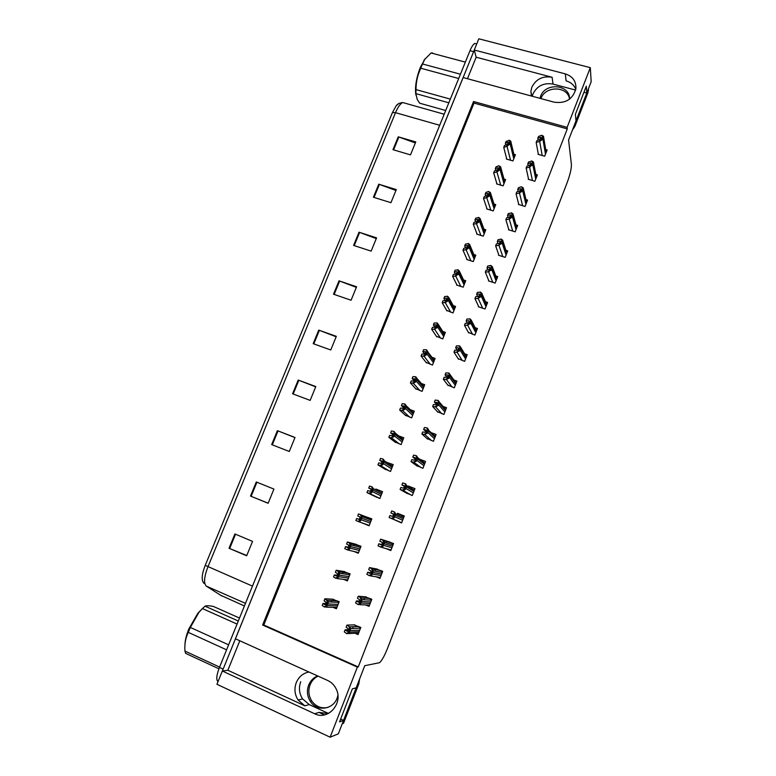 <?xml version="1.0" encoding="UTF-8"?>
<svg xmlns="http://www.w3.org/2000/svg" width="776" height="776" viewBox="0 0 776 776"><rect width="100%" height="100%" fill="white"/><g stroke="black" fill="none" stroke-linecap="round" stroke-linejoin="round"><path stroke-width="1.16" d="M532.297 96.263L533.005 93.877C537.157 85.816 543.821 82.547 553.016 84.08L575.637 90.094M531.405 96.02L530.891 91.335L531.841 87.193C536.041 79.036 542.802 75.728 552.114 77.27L476.163 57.211L474.262 50.013L478.811 38.8L590.313 67.667L567.111 127.371L473.554 101.52L262.627 625.029L357.367 667.108L330.13 737.2L338.346 733.815L343.545 720.409L340.645 719.071M308.955 672.006C303.047 673.19 298.818 676.721 296.277 682.608C294.055 688.778 294.667 694.588 298.12 700.049L304.852 705.82L309.236 704.589L302.582 698.904C299.167 693.521 298.556 687.788 300.739 681.706M330.13 737.2L216.94 684.287L222.324 671.017L314.668 713.755C328.287 720.923 343.749 702.794 336.047 688.729C334.146 684.936 331.362 682.182 327.705 680.484L235.4 638.784L463.097 77.542L554.239 102.199C565.694 103.703 572.911 99.202 575.889 88.687C576.267 81.276 572.746 76.349 565.326 73.895L474.262 50.013M324.407 714.9L318.994 712.397L328.19 713.59M583.93 92.305L586.782 93.062L591.176 81.742L590.313 67.667M467.453 78.716L476.163 57.211M239.803 640.772L227.863 670.26L222.324 671.017M356.165 687.837L343.535 720.4L339.548 721.893L352.372 688.846L356.174 687.837L364.759 665.701L379.551 662.694C381.899 660.551 384.566 655.759 387.544 648.309L567.275 182.311C570.127 174.484 571.514 168.518 571.408 164.396L568.575 140.01L586.772 93.052M328.461 713.454L309.236 704.589M586.782 93.062L586.297 86.204L575.375 114.344L576.005 120.862M567.285 128.894L474.01 103.082L263.801 625L358.26 666.933L567.285 128.894L567.111 127.371M358.26 666.933L357.367 667.108M263.801 625L262.627 625.029M474.01 103.082L473.554 101.52M447.762 385.032L454.309 387.806L456.918 381.103L453.941 380.046M458.092 358.599L464.63 361.344L467.22 354.69L464.611 353.788M468.365 332.361L474.873 335.077L477.453 328.471L475.116 327.676M478.55 306.307L478.375 306.772L485.058 308.993L487.619 302.427L485.495 301.728M498.725 254.732L498.522 255.246L505.195 257.36L507.727 250.881L505.913 250.318M488.676 280.427L488.482 280.922L495.156 283.085L497.707 276.566L495.748 275.936M528.466 178.693L528.243 179.285L534.897 181.235L537.37 174.891L535.867 174.454M518.62 203.865L518.407 204.427L525.061 206.435L527.554 200.053L525.963 199.577M508.707 229.211L508.493 229.754L515.167 231.811L517.67 225.379L515.982 224.856M437.354 411.639L443.911 414.442L446.54 407.691L443.038 406.43M426.868 438.44L433.445 441.282L436.093 434.482L431.776 432.882M416.305 465.435L422.901 468.306L425.568 461.458L419.777 459.256M405.673 492.624L412.279 495.515L414.966 488.628L408.254 486.019L408.079 486.484M394.965 519.998L401.58 522.927L404.296 515.982L397.574 513.324L397.108 514.517M385.915 548.545L390.813 550.543L393.539 543.549L386.72 541.085M386.594 541.396L386.07 542.744M376.282 576.82L379.959 578.353L382.714 571.301L375.865 568.818M375.555 569.632L374.963 571.146M365.709 604.95L369.036 606.366L371.801 599.266L364.943 596.754M364.429 598.073L363.779 599.732M354.875 633.206L358.027 634.574L360.811 627.425L353.943 624.884M353.216 626.727L352.546 628.444M538.253 153.696L538.01 154.308L544.665 156.209L547.119 149.913L545.693 149.506M476.9 233.615L476.706 234.109L483.273 236.156L485.795 229.764L483.943 229.192M486.862 208.395L486.659 208.909L493.235 210.907L495.738 204.563L493.992 204.03M496.766 183.349L496.553 183.883L503.12 185.833L505.603 179.528L503.963 179.043M466.861 259.009L466.677 259.475L473.253 261.58L475.795 255.139L473.806 254.509M456.754 284.569L456.579 285.025L463.165 287.178L465.716 280.699L463.573 279.99M446.578 310.313L453 312.951L455.58 306.423L453.223 305.637M436.335 336.241L442.766 338.908L445.366 332.332L442.766 331.449M426.024 362.344L432.465 365.05L435.074 358.425L432.154 357.406M415.626 388.63L422.086 391.366L424.714 384.702L421.349 383.49M405.169 415.102L411.639 417.866L414.287 411.154L410.271 409.68M394.635 441.757L401.114 444.561L403.782 437.8L398.68 435.889M384.023 468.607L390.522 471.439L393.209 464.63L386.535 462.244M373.334 495.641L379.842 498.512L382.549 491.654L375.933 489.064L375.632 489.84M362.508 523.034L369.095 525.779L371.82 518.872L365.108 516.467M365.079 516.515L364.652 517.611M354.089 551.513L358.269 553.24L361.015 546.285L354.283 543.85M354.089 544.335L353.604 545.577M343.855 579.42L347.367 580.904L350.131 573.891L343.38 571.427M343.011 572.358L342.478 573.707M333.137 607.365L336.386 608.762L339.17 601.701L332.409 599.198M331.856 600.585L331.294 602.021M506.592 158.479L506.379 159.031L512.936 160.933L515.409 154.666L513.848 154.211M338.714 601.507L338.375 602.37M349.675 573.707L349.268 574.735M360.559 546.1L360.093 547.274M368.745 525.342L362.479 523.111M371.277 518.911L370.86 519.978M382.306 492.275L381.55 492.857M392.685 465.94L392.181 465.91M359.657 626.921L359.181 628.143M370.647 598.771L370.113 600.129M381.55 570.826L380.997 572.242M392.326 543.21L391.822 544.519M404.189 516.263L397.574 513.324M403.025 515.798L402.569 516.971M414.588 489.598L413.259 489.598M227.863 670.26L304.852 705.82M565.326 73.895L566.082 80.869C570.826 82.227 574.065 85.04 575.792 89.308M222.373 671.007L474.281 50.071M203.942 583.416L203.186 582.204C201.372 579.129 202.041 573.522 205.213 565.365L392.443 112.539L396.216 105.759L399.039 103.392M218.037 681.58C215.99 680.038 216.456 675.314 219.453 667.408L469.994 50.692C471.653 46.706 473.234 44.29 474.757 43.456L476.561 43.922M359.016 232.208L376.573 237.854L371.151 251.133L353.594 245.41L359.016 232.208L359.637 232.422L354.215 245.614M378.766 184.203L396.303 189.586L390.949 202.691L373.401 197.23L378.766 184.203L379.386 184.416L374.032 197.424M398.253 136.828L415.771 141.94L410.485 154.87L392.957 149.681L398.253 136.828L398.864 137.022L393.587 149.875M298.207 380.056L315.813 386.564L310.167 400.387L292.562 393.791L298.207 380.056L298.838 380.298L293.183 394.024M277.391 430.67L295.016 437.48L289.293 451.477L271.668 444.59L277.391 430.67L278.021 430.913L272.298 444.832M256.293 481.964L273.928 489.084L268.127 503.275L250.493 496.077L256.293 481.964M234.905 533.956L252.549 541.396L246.671 555.781L229.027 548.263L234.905 533.956M339.015 280.834L356.591 286.771L351.091 300.225L333.515 294.211L339.015 280.834L339.636 281.058L334.146 294.424M318.752 330.12L336.338 336.338L330.77 349.966L313.174 343.671L318.752 330.12L319.373 330.353L313.805 343.894M336.154 336.774L319.373 330.353M356.349 287.363L339.636 281.058M246.778 555.529L229.027 548.263M268.156 503.197L250.493 496.077M294.958 437.606L278.021 430.913M315.696 386.855L298.838 380.298M415.354 142.959L398.864 137.022M395.944 190.469L379.386 184.416M376.273 238.601L359.637 232.422M508.008 142.154L508.571 142.871L507.097 144.452L504.478 145.539L503.75 147.372L507.058 146.344L510.123 143.657L510.831 141.232L509.425 140.359L506.107 141.426L505.38 143.25L508.008 142.154L508.309 143.366M506.767 159.148L503.75 147.372M505.816 144.986L505.38 143.25M506.573 146.198L508.532 144.287L509.851 140.951L510.831 141.232M508.532 144.287L509.512 144.559M509.851 140.951L508.94 140.223M540.6 137.187L541.241 137.905L539.698 139.496L536.895 140.621L536.168 142.464L539.679 141.397L542.23 139.593L543.394 137.294L543.539 136.246L541.541 135.257L538.515 136.489L537.787 138.322L540.6 137.187L540.843 138.574M538.379 154.414L536.168 142.464M538.117 140.126L537.787 138.322M539.194 141.261L541.241 139.321L542.55 135.965L543.539 136.246M541.241 139.321L542.23 139.593M542.55 135.965L541.541 135.257M497.901 167.694L498.444 168.47L496.98 170.002L494.399 170.972L493.672 172.815L496.931 171.923L499.366 170.206L500.53 167.897L500.695 166.85L498.832 165.763L496.039 166.83L495.311 168.664L497.901 167.694L498.231 168.877M496.96 184.009L493.672 172.815M495.825 170.439L495.311 168.664M496.446 171.777L498.386 169.915L499.715 166.568L500.695 166.85M498.386 169.915L499.366 170.206M499.715 166.568L498.832 165.763M487.716 193.408L488.24 194.243L486.795 195.736L484.253 196.58L483.516 198.433L486.736 197.686L489.152 196.037L490.325 193.709L490.49 192.652L488.657 191.478L485.902 192.409L485.175 194.262L487.716 193.408L488.085 194.563M487.085 209.035L483.516 198.433M485.766 196.076L485.175 194.262M486.251 197.541L488.162 195.736L489.501 192.361L490.49 192.652M488.162 195.736L489.152 196.037M489.501 192.361L488.657 191.478M477.463 219.307L477.967 220.2L476.532 221.655L474.039 222.363L473.292 224.235L476.464 223.624L478.86 222.043L480.043 219.705L480.208 218.638L478.879 217.523L475.698 218.163L474.96 220.025L477.463 219.307L477.87 220.413M477.143 234.245L473.292 224.235M475.659 221.897L474.96 220.025M475.979 223.478L477.88 221.742L479.219 218.337L480.208 218.638M477.88 221.742L478.86 222.043M479.219 218.337L478.404 217.377M530.551 162.853L531.162 163.629L529.639 165.181L526.875 166.18L526.147 168.033L529.61 167.112L532.763 164.454L533.461 162L531.977 161.059L528.505 162.009L527.777 163.862L530.551 162.853L530.823 164.221M528.621 179.392L526.147 168.033M528.175 165.705L527.777 163.862M529.125 166.966L531.153 165.084L532.472 161.709L533.461 162M531.153 165.084L532.142 165.366M532.472 161.709L531.492 160.913M520.424 188.704L521.016 189.538L519.503 191.041L516.777 191.914L516.05 193.777L519.474 193.001L521.986 191.323L523.16 188.995L523.315 187.928L521.365 186.764L518.426 187.724L517.699 189.586L520.424 188.704L520.745 190.033M518.795 204.554L516.05 193.777M518.164 191.468L517.699 189.586M518.979 192.855L520.987 191.032L522.316 187.637L523.315 187.928M520.987 191.032L521.986 191.323M522.316 187.637L521.365 186.764M510.22 214.739L510.802 215.631L509.298 217.096L506.621 217.833L505.884 219.705L509.26 219.075L511.753 217.464L512.936 215.117L513.091 214.05L511.665 212.934L508.28 213.604L507.543 215.486L510.22 214.739L510.589 216.029M508.91 229.88L505.884 219.705M508.105 217.425L507.543 215.486M508.765 218.929L510.753 217.164L512.092 213.739L513.091 214.05M510.753 217.164L511.753 217.464M512.092 213.739L511.171 212.789M499.957 240.948L500.51 241.899L499.026 243.325L496.388 243.936L495.641 245.827L498.978 245.332L502.082 242.859L502.8 240.347L501.393 239.154L498.056 239.677L497.309 241.569L499.957 240.948L500.365 242.199M498.958 255.382L495.641 245.827M497.988 243.567L497.309 241.569M498.483 245.187L500.452 243.48L501.8 240.036L502.8 240.347M500.452 243.48L501.451 243.79M501.8 240.036L500.908 239.008M327.792 707.45C321.196 708.76 315.842 706.577 311.719 700.912C308.605 695.83 308.062 690.465 310.099 684.81C311.729 680.824 314.377 677.933 318.034 676.109M317.656 675.944C313.475 677.652 310.478 680.717 308.654 685.121C306.607 690.805 307.141 696.198 310.274 701.3C316.589 711.796 333.03 709.894 337.123 698.09L337.909 695.509M342.226 723.795L343.535 723.3L358.832 683.831L359.589 679.029M540.93 98.6L540.95 98.533C545.295 85.583 567.634 85.855 569.555 98.998M569.555 99.144C570.253 84.39 545.382 82.091 540.6 96.321L539.98 98.339M572.494 129.912L574.89 126.391L587.956 92.664L588.48 88.677M184.979 644.158C185.163 639.919 186.453 634.846 188.84 628.958L197.783 613.37L202.109 608.898M226.592 649.832L188.316 632.372L189.286 629.908L190.343 627.435L228.629 644.827M237.058 624.069L202.42 608.578L198.918 612.361L190.343 627.435M202.42 608.578L205.058 606.182L238.3 621.013M239.503 618.065L213.274 606.386C208.996 605.61 206.251 605.542 205.058 606.182M218.919 668.776L185.648 653.382L184.94 651.074L219.589 667.079M188.316 632.372C185.561 637.872 184.436 644.109 184.94 651.074M415.868 94.934C414.762 87.339 416.246 78.133 420.34 67.328L425.161 58.724M458.694 78.512L420.786 68.23L421.64 66.047L422.532 63.981L460.44 74.215M465.357 62.119L431.068 52.991L424.627 59.5L422.532 63.981M431.068 52.991L432.62 52.943M448.829 102.801L415.887 93.624L416.004 89.599L450.322 99.115M415.887 93.624L417.187 99.386L419.7 103.208L445.696 110.502M420.786 68.23C417.575 74.923 415.985 82.043 416.004 89.599M467.133 245.391L467.618 246.351L466.201 247.757L463.747 248.33L463 250.211L466.124 249.756L468.5 248.233L469.684 245.885L469.858 244.809L468.558 243.606L465.425 244.101L464.678 245.982L467.133 245.391L467.579 246.438M467.133 259.62L463 250.211M465.513 247.922L464.678 245.982M465.639 249.6L467.511 247.922L468.869 244.498L469.858 244.809M467.511 247.922L468.5 248.233M468.869 244.498L468.074 243.451M456.734 271.658L457.2 272.677L455.793 274.044L453.378 274.491L452.631 276.382L455.706 276.072L458.694 273.676L459.431 271.163L458.16 269.873L455.075 270.223L454.319 272.124L456.734 271.658L457.209 272.638M457.064 285.18L452.631 276.382M455.308 274.132L454.319 272.124M455.221 275.916L457.074 274.297L458.441 270.843L459.431 271.163M457.074 274.297L458.063 274.617M458.441 270.843L457.675 269.718M446.258 298.12L446.704 299.196L445.308 300.516L442.95 300.826L442.194 302.737L445.22 302.572L447.548 301.185L448.751 298.799L448.926 297.712L447.684 296.335L444.648 296.539L443.891 298.44L446.258 298.12L446.763 299.012M446.928 310.914L442.194 302.737M445.084 300.545L443.891 298.44M444.735 302.407L446.569 300.855L447.936 297.383L448.926 297.712M446.569 300.855L447.548 301.185M447.936 297.383L447.199 296.18M489.607 267.361L490.151 268.37L488.676 269.747L486.077 270.223L485.33 272.124L488.618 271.784L491.703 269.369L492.43 266.837L491.053 265.567L487.764 265.935L487.018 267.836L489.607 267.361L490.063 268.545M488.938 281.067L485.33 272.124M487.823 269.902L487.018 267.836M488.123 271.629L490.073 269.99L491.431 266.527L492.43 266.837M490.073 269.99L491.072 270.31M491.431 266.527L490.558 265.402M479.19 293.949L479.714 295.025L478.249 296.364L475.698 296.694L474.951 298.615L478.181 298.43L481.256 296.073L481.993 293.522L480.635 292.154L477.395 292.387L476.639 294.298L479.19 293.949L479.694 295.064M478.85 306.927L474.951 298.615M477.618 296.442L476.639 294.298M477.696 298.265L479.616 296.694L480.984 293.202L481.993 293.522M479.616 296.694L480.625 297.024M480.984 293.202L480.15 291.999M468.704 320.74L469.199 321.875L467.753 323.165L465.251 323.359L464.494 325.29L467.676 325.26L470.731 322.971L471.469 320.401L470.149 318.946L466.948 319.014L466.192 320.944L468.704 320.74L469.238 321.759M468.694 332.982L464.494 325.29M467.394 323.194L466.192 320.944M467.181 325.095L469.092 323.582L470.469 320.061L471.469 320.401M469.092 323.582L470.091 323.922M470.469 320.061L469.655 318.781M435.705 324.766L436.131 325.901L434.754 327.181L432.436 327.356L431.669 329.276L434.647 329.267L437.596 326.997L438.353 324.446L437.14 322.981L434.143 323.029L433.386 324.95L435.705 324.766L436.228 325.571M436.733 336.832L431.669 329.276M434.832 327.171L433.386 324.95M434.172 329.102L435.976 327.608L437.363 324.106L438.353 324.446M435.976 327.608L436.966 327.947M437.363 324.106L436.655 322.816M425.083 351.606L425.481 352.799L424.123 354.031L421.853 354.069L421.077 356.009L424.006 356.145L426.305 354.904L427.518 352.479L427.702 351.382L426.509 349.821L423.57 349.714L422.804 351.654L425.083 351.606L425.607 352.294M434.327 360.336L426.034 349.656M426.49 362.945L421.077 356.009M424.53 353.914L422.804 351.654M423.521 355.98L425.316 354.554L426.713 351.024M425.316 354.554L426.305 354.904M414.384 378.63L414.762 379.891L413.414 381.084L411.183 380.977L410.417 382.927L413.288 383.228L415.558 382.044L416.79 379.619L416.974 378.465L415.81 376.855L412.929 376.593L412.153 378.542L414.879 379.202M416.188 389.242L410.417 382.927M414.141 380.774L412.153 378.542M412.803 383.053L414.578 381.695L415.985 378.145L416.964 378.494M414.578 381.695L415.558 382.044M415.985 378.145L415.325 376.68M403.598 405.858L403.957 407.187L402.628 408.331L400.445 408.079L399.669 410.048L402.492 410.504L404.742 409.398L405.974 406.944L406.188 405.732L405.033 404.083L402.201 403.665L401.425 405.625L404.053 406.294M405.867 415.742L399.669 410.048M403.646 407.73L401.425 405.625M402.007 410.32L403.753 409.03L405.169 405.45L406.158 405.819M403.753 409.03L404.742 409.398M405.169 405.45L404.548 403.908M392.743 433.289L393.073 434.676L391.754 435.772L389.63 435.375L388.844 437.354L391.618 437.974L394.489 435.966L395.314 433.192L394.179 431.505L391.395 430.932L390.609 432.911L393.122 433.59M395.556 442.465L388.844 437.354M393.025 434.803L390.609 432.911M391.133 437.79L392.86 436.568L394.286 432.969L395.275 433.338M392.86 436.568L393.849 436.936M394.286 432.969L393.694 431.33M458.131 347.716L458.606 348.919L457.171 350.16L454.717 350.219L453.95 352.168L457.093 352.285L460.129 350.063L460.876 347.473L459.576 345.921L456.433 345.844L455.667 347.784L458.131 347.716L458.694 348.628M458.49 359.21L453.95 352.168M457.161 350.16L455.667 347.784M456.598 352.11L458.49 350.674L459.877 347.124L460.876 347.473M458.49 350.674L459.489 351.014M459.877 347.124L459.091 345.756M447.49 374.895L447.936 376.156L446.52 377.359L444.115 377.272L443.348 379.231L446.433 379.503L448.809 378.31L450.206 374.74L448.935 373.101L445.841 372.858L445.075 374.818L447.49 374.895M448.227 385.643L443.348 379.231M446.898 377.281L445.075 374.818M445.938 379.328L447.8 377.96L449.197 374.391L450.206 374.74M447.8 377.96L448.809 378.31M449.197 374.391L448.45 372.926M436.762 402.269L437.198 403.588L435.792 404.742L433.435 404.519L432.659 406.488L435.685 406.925L438.692 404.839L439.459 402.21L438.217 400.474L435.171 400.076L434.395 402.046L437.315 402.889M437.916 412.26L432.659 406.488M436.539 404.471L434.395 402.046M435.2 406.75L437.043 405.441L438.45 401.842L439.459 402.21M437.043 405.441L438.042 405.809M438.45 401.842L437.722 400.3M425.966 429.836L426.373 431.233L424.986 432.339L422.668 431.96L421.892 433.949L424.87 434.55L427.857 432.523L428.624 429.875L427.421 428.051L424.423 427.489L423.647 429.477L426.451 430.302M427.595 439.1L421.892 433.949M426.082 431.747L423.647 429.477M424.385 434.366L426.199 433.124L427.625 429.506L435.375 436.316M426.199 433.124L427.207 433.503M427.625 429.506L426.926 427.867M415.082 457.617L415.47 459.072L414.093 460.129L411.833 459.605L411.047 461.613L413.977 462.38L416.935 460.42L417.73 457.685L416.537 455.822L413.598 455.105L412.813 457.103L415.47 457.908M417.333 466.182L411.047 461.613M415.461 459.101L412.813 457.103M413.482 462.186L415.286 461.022L416.712 457.365L417.721 457.753M415.286 461.022L416.285 461.4M416.712 457.365L416.043 455.638M381.802 460.915L382.112 462.37L380.812 463.417L378.736 462.874L377.951 464.873L380.667 465.649L382.869 464.688L384.372 460.837L383.247 459.13L380.512 458.393L379.726 460.381L382.073 461.08M385.459 469.49L377.951 464.873M382.228 461.982L379.726 460.381M380.182 465.464L381.879 464.31L383.315 460.672L384.304 461.06M381.879 464.31L382.869 464.688M383.315 460.672L382.762 458.946M370.782 488.735L371.074 490.257L369.783 491.256L367.766 490.568L366.97 492.576L369.628 493.526L371.811 492.634L373.343 488.676L372.228 486.959L369.551 486.057L368.755 488.065L370.918 488.802M376.806 497.319L366.97 492.576M371.2 489.287L368.755 488.065M369.143 493.332L370.821 492.246L372.267 488.589L373.256 488.977M370.821 492.246L371.811 492.634M372.267 488.589L371.743 486.775M358.512 513.925L357.707 515.943L359.686 516.768L359.948 518.358L358.687 519.309L356.708 518.475L355.903 520.492L358.512 521.608L360.675 520.793L362.237 516.7L361.131 514.992L358.512 513.925L371.752 519.037M359.045 519.328L356.708 518.475M358.027 521.404L359.686 520.395L361.141 516.709L362.13 517.107M359.686 520.395L360.675 520.793M361.141 516.709L360.646 514.798M347.386 541.997L346.581 544.034L348.511 545.004L348.744 546.673L347.493 547.565L345.572 546.576L344.767 548.613L347.318 549.893L349.452 549.165L351.043 544.907L349.957 543.239L347.386 541.997L356.572 544.461M348.375 547.274L345.572 546.576M346.833 549.689L348.463 548.758L349.928 545.043L350.917 545.45M348.463 548.758L349.452 549.165M349.928 545.043L349.472 543.035M336.183 570.273L335.368 572.319L337.24 573.454L337.463 575.181L336.221 576.034L334.359 574.89L333.544 576.937L336.037 578.392L338.152 577.742L339.772 573.299L338.695 571.689L336.183 570.273L344.767 571.64M337.405 575.317L334.359 574.89M335.552 578.188L337.153 577.325L338.637 573.58L339.626 573.997M337.153 577.325L338.152 577.742M338.637 573.58L338.21 571.485M324.892 598.762L324.077 600.828L325.901 602.118L326.085 603.912L324.872 604.708L323.058 603.408L322.234 605.474L324.669 607.104L326.754 606.531L328.413 601.885L324.892 598.762L333.467 599.266M326.201 603.544L323.058 603.408M324.184 606.89L325.765 606.105L327.259 602.331L328.248 602.758M325.765 606.105L326.754 606.531M327.259 602.331L326.861 600.139M404.121 485.592L404.48 487.124L403.132 488.133L400.911 487.454L400.125 489.472L402.996 490.403L405.285 489.51L406.76 485.698L405.586 483.807L402.695 482.915L401.9 484.932L404.374 485.737M407.507 493.662L400.125 489.472M404.616 486.542L401.9 484.932M402.501 490.209L404.286 489.113L405.722 485.436L406.731 485.825M404.286 489.113L405.285 489.51M405.722 485.436L405.091 483.613M393.083 513.78L393.422 515.38L392.084 516.331L389.921 515.507L389.115 517.543L391.938 518.64L394.208 517.825L395.712 513.896L394.538 511.995L391.705 510.938L390.91 512.965L393.141 513.809M401.638 522.801L389.115 517.543M393.413 514.081L390.91 512.965M391.444 518.446L393.199 517.417L394.654 513.712L395.653 514.119M393.199 517.417L394.208 517.825M394.654 513.712L394.053 511.801M380.638 539.165L379.842 541.212L381.957 542.182L382.277 543.84L380.948 544.752L378.834 543.772L378.038 545.819L380.803 547.09L383.043 546.343L384.576 542.278L383.422 540.397L380.638 539.165L390.231 542.201M381.705 544.616L378.834 543.772M380.308 546.886L382.035 545.935L383.499 542.201L384.508 542.608M382.035 545.935L383.043 546.343M383.499 542.201L382.927 540.193M369.492 567.596L368.687 569.662L370.753 570.787L371.044 572.523L369.735 573.377L367.678 572.242L366.864 574.298L369.58 575.743L371.791 575.084L373.363 570.855L372.218 569.002L369.492 567.596L377.437 569.118M370.909 572.795L367.678 572.242M369.085 575.54L370.792 574.667L372.257 570.903L373.266 571.32M370.792 574.667L371.791 575.084M372.257 570.903L371.723 568.798M358.26 596.249L357.445 598.325L359.463 599.606L359.725 601.41L358.434 602.215L356.426 600.915L355.612 603L358.269 604.62L360.462 604.038L362.062 599.615L360.927 597.83L358.26 596.249L366.059 596.831M359.821 601.109L356.426 600.915M357.775 604.407L359.453 603.612L360.937 599.819L361.946 600.246M359.453 603.612L360.462 604.038M360.937 599.819L360.433 597.617M346.95 625.107L346.125 627.202L348.084 628.647L348.327 630.519L347.056 631.276L345.107 629.811L344.282 631.907L346.872 633.711L349.045 633.206L350.674 628.57L349.559 626.862L346.95 625.107L354.865 624.855M348.492 629.646L345.107 629.811M346.377 633.497L348.036 632.77L349.53 628.958L350.539 629.394M348.036 632.77L349.045 633.206M349.53 628.958L349.064 626.649M552.114 77.27L553.016 84.08M318.994 712.397L314.668 713.755M392.443 112.539L395.517 112.675L207.949 566.781C204.078 576.937 203.545 583.387 206.329 586.132L221.761 595.978M220.074 595.008L244.421 605.959M252.481 586.122L205.213 565.365M404.315 102.985L402.725 102.539C400.319 103.664 397.913 107.049 395.517 112.675L439.691 125.285M219.453 667.408L223.1 669.096M469.994 50.692L473.602 51.643M206.329 586.132L245.478 603.359M256.924 482.216L251.123 496.33M235.535 534.227L229.657 548.525M514.304 157.47L510.666 142.27M513.77 158.808L510.123 143.657M510.511 160.225L507.058 146.344M545.994 152.785L543.394 137.294M545.47 154.133L542.841 138.681M542.182 155.501L539.679 141.397M504.497 182.321L500.53 167.897M503.963 183.679L499.977 169.294M500.704 185.115L496.931 171.923M494.632 207.357L490.325 193.709M494.099 208.715L489.763 195.115M490.83 210.18L486.736 197.686M484.699 232.548L480.043 219.705M484.156 233.916L479.481 221.111M480.887 235.419L476.464 223.624M536.255 177.762L533.306 163.047M535.721 179.12L532.763 164.454M532.423 180.507L529.61 167.112M526.438 202.914L523.16 188.995M525.905 204.272L522.607 190.401M522.597 205.698L519.474 193.001M516.564 228.231L512.936 215.117M516.021 229.609L512.373 216.533M512.713 231.054L509.26 219.075M506.612 253.723L502.635 241.433M506.078 255.11L502.082 242.859M502.761 256.584L498.978 245.332M358.832 683.831L357.61 684.141M574.677 124.286L574.89 126.391M587.956 92.664L587.801 90.433M474.699 257.923L469.684 245.885M474.155 259.3L469.121 247.301M470.886 260.823L466.124 249.756M464.63 283.473L459.256 272.25M464.077 284.86L458.694 273.676M460.818 286.412L455.706 276.072M454.484 309.188L448.751 298.799M453.931 310.594L448.179 300.244M450.691 312.175L445.22 302.572M496.601 279.399L492.265 267.933M496.058 280.796L491.703 269.369M492.741 282.299L488.618 271.784M486.513 305.249L481.818 294.618M485.96 306.656L481.256 296.073M482.662 308.198L478.181 298.43M476.357 331.274L471.304 321.506M475.804 332.691L470.731 322.971M472.516 334.272L467.676 325.26M444.27 335.096L438.168 325.542M443.717 336.503L437.596 326.997M440.496 338.132L434.647 329.267M433.988 361.18L427.518 352.479M433.435 362.596L426.936 353.943M430.243 364.264L424.006 356.145M423.638 387.447L416.79 379.619M423.075 388.873L416.198 381.094M419.952 390.6L413.288 383.228M413.21 413.889L405.974 406.944M412.638 415.335L405.382 408.428M409.631 417.129L402.492 410.504M402.705 440.535L395.081 434.473M402.133 441.98L394.489 435.966M399.32 443.891L391.618 437.974M466.134 357.493L460.701 348.589M465.571 358.919L460.129 350.063M462.302 360.539L457.093 352.285M455.832 383.887L450.022 375.865M455.269 385.323L449.45 377.349M452.039 387.001L446.433 379.503M445.463 410.475L439.274 403.345M444.89 411.92L438.692 404.839M441.738 413.656L435.685 406.925M435.016 437.247L428.439 431.019M434.444 438.702L427.857 432.523M431.417 440.525L424.87 434.55M424.491 464.213L417.527 458.907M423.919 465.678L416.935 460.42M421.155 467.637L413.977 462.38M392.132 467.356L384.12 462.205M391.56 468.811L383.519 463.709M389.212 470.945L380.667 465.649M381.482 494.37L373.062 490.141M380.9 495.845L372.461 491.654M379.871 498.464L369.628 493.526M371.733 519.086L361.131 514.992M370.753 521.579L361.936 518.281M370.171 523.063L361.325 519.813M369.24 525.43L358.706 521.676M360.326 546.003L349.957 543.239M359.948 548.981L350.723 546.634M359.366 550.475L350.112 548.166M358.531 552.58L348.026 550.058M348.531 573.221L338.695 571.689M349.074 576.578L339.422 575.191M348.482 578.081L338.811 576.743M347.745 579.934L337.201 578.547M337.25 600.876L327.346 600.343M338.113 604.378L328.044 603.961M337.511 605.891L327.423 605.523M336.891 607.472L326.211 607.152M325.435 604.737L324.872 604.708M413.899 491.373L406.537 486.998M413.317 492.847L405.945 488.521M411.309 495.146L402.996 490.403M403.229 518.727L395.469 515.293M402.647 520.211L394.868 516.826M401.658 522.733L391.938 518.64M393.529 543.588L383.422 540.397M392.481 546.275L384.304 543.801M391.899 547.769L383.703 545.344M391.026 550L381.317 547.235M381.259 570.7L372.218 569.002M381.656 574.017L373.072 572.523M381.065 575.52L372.461 574.085M380.308 577.46L370.656 575.918M369.89 598.451L360.927 597.83M370.753 601.963L361.742 601.458M370.162 603.486L361.131 603.03M369.522 605.115L359.812 604.688M359.026 602.254L358.434 602.215M358.696 626.513L349.559 626.862M359.763 630.112L350.335 630.607M359.172 631.645L349.714 632.197M358.657 632.973L348.764 633.594M347.823 631.237L347.056 631.276M298.12 700.049L302.582 698.904M530.891 91.335L531.735 96.117M396.216 105.759C397.234 104.091 399.407 103.024 402.725 102.539L444.182 114.227M474.757 43.456L476.716 43.96M514.498 156.956L510.831 141.542M546.168 152.348L543.539 136.663M504.71 181.788L500.695 167.141M494.855 206.785L490.49 192.914M484.942 231.946L480.208 218.871M536.429 177.297L533.461 162.397M526.632 202.41L523.315 188.306M516.768 227.707L513.101 214.399M506.835 253.17L502.8 240.667M310.274 701.3L311.719 700.912M588.353 89.027L588.46 90.714M197.783 613.37L198.918 612.361M423.841 60.518L424.627 59.5M474.951 257.273L469.858 245.003M464.902 282.784L459.431 271.319M454.775 308.46L448.935 297.819M496.834 278.797L492.44 267.128M486.765 304.609L481.993 293.774M476.619 330.595L471.478 320.614M444.58 334.31L438.353 324.514M423.997 386.526L416.974 378.465M413.598 412.9L406.188 405.732M403.132 439.449L395.314 433.192M466.415 356.756L460.886 347.638M456.142 383.101L450.206 374.856M445.793 409.621L439.459 402.269M424.889 463.194L417.73 457.685M392.598 466.182L384.372 460.837M381.986 493.08L373.343 488.676M371.316 520.153L362.237 516.7M360.578 547.4L351.043 544.907M349.763 574.812L339.772 573.299M338.899 602.389L328.413 601.885M414.335 490.248L406.76 485.698M403.714 517.485L395.712 513.896M393.015 544.888L384.576 542.278M382.258 572.465L373.363 570.855M371.432 600.217L362.062 599.615M360.539 628.123L350.674 628.57"/></g></svg>
